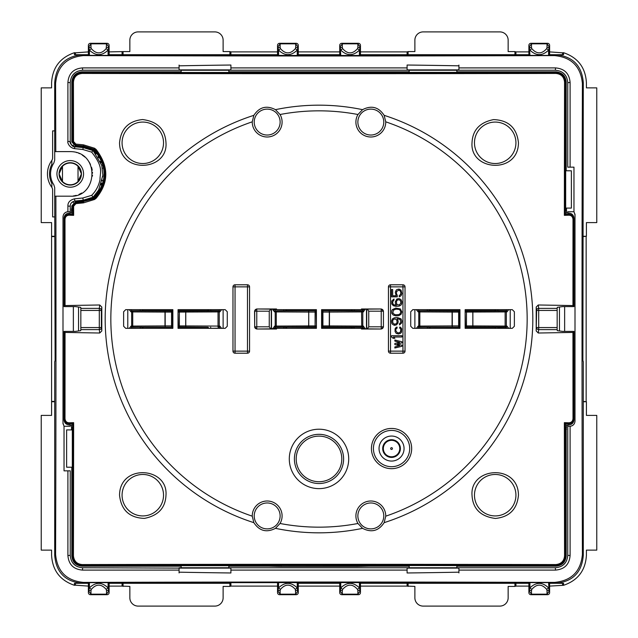 <?xml version="1.0" encoding="UTF-8"?>
<svg xmlns="http://www.w3.org/2000/svg" width="638" height="638" viewBox="0 0 638 638"><rect width="100%" height="100%" fill="white"/><g stroke="black" fill="none" stroke-linecap="round" stroke-linejoin="round"><path stroke-width="0.96" d="M83.291 200.962L83.211 200.196L80.571 201.241M73.362 202.645L73.362 201.456M83.195 200.196L74.909 201.034C71.679 201.911 70.124 203.634 70.252 206.186L67.907 206.066C67.74 202.485 69.917 200.077 74.447 198.841L82.804 198.003L83.259 200.188L74.909 201.034L74.447 198.841M80.571 146.549L83.195 147.593M73.45 146.389L73.904 146.557M73.362 145.145L73.362 146.349M93.627 197.796L93.156 197.158A26.429 26.429 0 0 1 88.905 198.992A26.429 26.429 0 0 0 93.156 197.158L98.611 190.068L102.87 175.227L101.793 165.481L93.156 150.632L83.259 147.601L74.909 146.756C72.788 147.003 71.241 145.281 70.252 141.596L70.252 82.693L70.252 141.604C69.67 143.303 71.225 145.025 74.909 146.756L74.447 148.638L82.804 149.483L91.665 152.139C104.098 167.642 99.879 172.499 100.022 179.613C98.762 185.762 95.979 191.009 91.673 195.34L93.156 197.158L83.259 200.188A26.429 26.429 0 0 0 86.242 199.718A26.429 26.429 0 0 1 83.259 200.188M71.36 202.98A5.184 5.184 0 0 1 72.692 201.791M567.748 424.9L567.748 555.315L570.093 555.562C569.327 564.486 564.486 569.327 555.562 570.093L458.921 570.093L458.921 572.182A1940.987 502.361 180 0 1 407.1 572.972L407.1 570.093L230.9 570.093L230.9 572.972A1940.987 502.361 180 0 1 179.079 572.182L179.079 572.932M560.395 566.664A12.441 12.441 0 0 0 563.912 564.295M564.271 563.944A12.441 12.441 0 0 0 566.664 560.395M458.921 572.932L458.921 567.748L555.299 567.748C562.955 567.102 567.102 562.955 567.748 555.315L567.748 426.272L569.822 426.272A5.184 5.184 0 0 0 571.066 426.12M71.336 560.395A12.441 12.441 0 0 0 73.713 563.92M74.048 564.263A12.441 12.441 0 0 0 77.605 566.664M230.9 568.107L179.079 568.107L179.079 572.182L179.079 570.093L82.438 570.093C73.514 569.327 68.673 564.486 67.907 555.562L67.907 470.844L70.252 470.844L64.031 470.844L64.031 426.272L70.252 426.272L70.252 424.9M66.934 211.88A5.184 5.184 0 0 1 68.178 211.728L70.252 211.728L70.252 206.186C70.132 203.626 71.687 201.911 74.909 201.034M70.563 143.383A5.184 5.184 0 0 0 70.794 143.917M71.376 144.826A5.184 5.184 0 0 0 71.831 145.328M72.636 145.966A5.184 5.184 0 0 0 73.115 146.238M77.613 71.328A12.441 12.441 0 0 0 71.336 77.613M179.079 65.068L179.079 70.252L82.701 70.252C75.045 70.898 70.906 75.045 70.252 82.685L67.907 82.438C68.673 73.514 73.514 68.673 82.438 67.907L179.079 67.907M458.921 67.907L555.562 67.907L555.315 70.252C562.955 70.898 567.102 75.045 567.748 82.685C567.086 75.037 562.939 70.89 555.307 70.252L458.921 70.252L458.921 65.818L458.921 70.252L179.079 70.252L179.079 65.818A1940.987 502.361 0 0 1 230.9 65.028L230.9 67.907L407.1 67.907L407.1 65.028A1940.987 502.361 0 0 1 458.921 65.818L458.921 65.068M566.664 77.605A12.441 12.441 0 0 0 564.287 74.08M563.952 73.737A12.441 12.441 0 0 0 560.395 71.336M567.748 167.156L573.969 167.156L567.748 167.156L567.748 82.685L570.093 82.438L570.093 167.156M65.156 212.701A5.184 5.184 0 0 1 66.001 212.207M70.252 206.186L70.252 213.1M73.362 331.401L73.362 306.599M63.066 424.039A5.184 5.184 0 0 1 62.995 423.161L62.995 216.912C63.258 213.889 64.893 212.167 67.907 211.728L67.907 206.066M571.999 425.793A5.184 5.184 0 0 0 572.844 425.299M564.638 306.599L564.638 331.401M567.748 426.272L570.093 426.272C573.107 425.833 574.742 424.11 575.005 421.088L575.005 214.839L573.969 211.728L567.748 211.728L567.748 213.1M575.005 214.839A5.184 5.184 0 0 0 574.934 213.961M64.031 426.272L62.995 423.161M70.252 470.844L70.252 555.299C70.898 562.955 75.045 567.102 82.685 567.748L82.438 570.093M583.299 82.677L582.406 83.57A1932.582 50.585 90 0 0 582.023 319A1932.582 50.585 90 0 0 582.406 554.43L583.299 555.323L583.299 361.818L582.893 360.462L583.299 82.677C581.88 65.443 572.557 56.12 555.323 54.701L562.572 54.701L562.572 52.818L563.569 52.707C577.892 57.58 585.509 67.564 586.41 82.677L586.41 87.869L596.769 87.869L596.769 222.606L586.41 222.606L586.41 236.259L583.299 236.602M582.406 83.57C580.803 66.519 571.481 57.197 554.43 55.594A1932.582 50.585 180 0 1 83.57 55.594C66.519 57.197 57.197 66.519 55.594 83.57L54.701 82.677C56.12 65.443 65.443 56.12 82.677 54.701L75.428 54.701L82.677 54.701M108.596 591.322L108.596 589.177L108.596 591.322L106.522 594.177L90.979 594.177L88.905 591.322L88.905 582.646L84.862 582.646L82.685 583.299L83.57 582.406C66.519 580.803 57.197 571.481 55.594 554.43A1932.582 50.585 -90 0 0 55.977 319A1932.582 50.585 -90 0 0 55.873 196.177L70.252 196.177C97.885 197.852 100.405 151.653 70.252 151.613L55.785 151.613A1932.582 50.585 -90 0 0 55.594 83.57M91.673 195.34L82.804 198.003M74.447 148.638C69.191 147.753 67.189 142.258 67.907 141.413L67.907 82.438M555.562 67.907C564.486 68.673 569.327 73.514 570.093 82.438M573.969 211.728L573.969 167.156M570.093 426.272L570.093 555.562M67.907 470.844L64.031 470.844M83.57 582.406A1932.582 50.585 0 0 1 554.43 582.406C571.481 580.803 580.803 571.481 582.406 554.43M555.562 570.093L555.315 567.748C562.963 567.086 567.11 562.939 567.748 555.307M458.921 570.093L458.921 567.748L407.1 567.748L407.1 570.093M230.9 570.093L230.9 567.748L407.1 567.748M179.079 570.093L179.079 567.748L230.9 567.748M67.907 555.562L70.252 555.315C70.914 562.963 75.061 567.11 82.693 567.748L179.079 568.107M84.862 54.701L82.685 54.701L84.862 55.354L84.862 54.701L88.387 54.701L88.387 45.378A2.074 2.074 0 0 1 90.46 43.304L107.04 43.304A2.074 2.074 0 0 1 109.114 45.378L109.114 54.701L277.538 54.701L230.9 54.701L230.9 51.893L229.903 51.59L229.903 54.701M90.979 43.823L90.979 47.316A2.074 1.507 180 0 0 88.905 48.807L88.905 46.678L90.979 43.823L106.522 43.823L108.596 46.678L108.596 55.41L84.862 55.354M278.056 55.354L108.596 55.354L108.596 54.701M297.236 55.474L297.236 50.107L297.755 48.823A2.074 1.507 180 0 0 297.755 48.807L297.755 55.41L297.236 55.474L278.056 55.41L278.056 48.823A2.074 1.507 180 0 0 278.056 48.823L278.056 46.678L280.13 43.823L295.681 43.823L297.755 46.678L297.755 48.823L297.755 46.678M340.245 55.354L297.755 55.354M340.764 55.474L340.245 55.41L340.245 46.678L342.319 43.823L357.87 43.823L359.944 46.678L359.944 55.41L359.425 55.474L340.764 55.474L340.245 46.678M529.404 55.354L359.944 55.354M549.095 48.839L548.576 50.107C542.388 56.12 536.167 56.12 529.923 50.107L531.789 48.6C536.757 54.278 541.734 54.278 546.71 48.6L547.021 47.316A2.074 1.507 0 0 1 549.095 48.807L549.095 55.41L529.404 55.41L529.404 46.678L531.478 43.823L547.021 43.823L549.095 46.678L549.095 48.823A2.074 1.507 0 0 1 549.095 48.823L549.095 46.678M360.462 51.893L407.1 51.893L407.1 54.701L360.462 54.701L528.886 54.701L528.886 45.378A2.074 2.074 0 0 1 530.96 43.304L547.54 43.304A2.074 2.074 0 0 1 549.613 45.378L549.613 54.701L553.138 54.701L553.138 55.354L549.095 55.354M553.138 55.354L555.315 54.701L553.138 54.701M54.701 82.677L54.701 151.613L70.252 151.613M55.594 554.43L54.701 555.323L54.701 361.818L55.107 360.462L54.701 196.177L55.873 196.177M76.52 152.514A22.282 22.282 0 0 1 76.951 152.642M78.785 153.311A22.282 22.282 0 0 1 79.503 153.622M82.294 155.146A22.282 22.282 0 0 1 84.846 157.052M88.977 161.821A22.282 22.282 0 0 1 90.46 164.508M91.545 167.323A22.282 22.282 0 0 1 92.231 170.226M92.486 172.419A22.282 22.282 0 0 1 92.518 173.169M92.494 175.275A22.282 22.282 0 0 1 92.422 176.128M81.664 193.035A22.282 22.282 0 0 1 79.024 194.375M76.225 195.364A22.282 22.282 0 0 1 73.29 195.97M54.701 196.177L54.701 187.644L53.839 184.781A19.69 19.69 0 0 1 53.839 163.009L54.701 160.146L54.701 151.613M83.554 173.895A13.31 13.31 0 0 1 70.252 187.205A13.31 13.31 0 0 1 56.942 173.895A13.31 13.31 0 0 1 70.252 160.585A13.31 13.31 0 0 1 83.554 173.895M78.019 181.511A10.886 10.886 0 0 1 62.476 181.511L62.476 166.279A10.886 10.886 0 0 1 78.019 166.279L78.019 181.511L81.425 173.895A11.181 11.181 0 0 1 70.252 185.076A11.181 11.181 0 0 1 59.071 173.895A11.181 11.181 0 0 1 70.252 162.714A11.181 11.181 0 0 1 81.433 173.895L78.019 166.279M54.701 555.323C56.12 572.557 65.443 581.88 82.677 583.299L75.428 583.299L82.677 583.299M555.323 583.299L562.572 583.299L555.323 583.299C572.557 581.88 581.88 572.557 583.299 555.323M553.138 582.646L553.138 583.299L555.315 583.299L553.138 582.646L549.095 582.646M529.404 591.322L529.404 589.177A2.074 1.507 0 0 0 529.404 589.193L529.923 587.893L531.789 589.4C536.757 583.722 541.734 583.722 546.71 589.4L547.021 590.684A2.074 1.507 0 0 0 549.095 589.193L549.095 591.322L547.021 594.177L531.478 594.177L529.404 591.322L529.404 582.59L549.095 582.59L549.095 589.177A2.074 1.507 0 0 0 549.095 589.177L549.095 589.161M529.404 582.646L359.944 582.646M340.245 591.322L340.764 587.893C347.016 581.88 353.229 581.88 359.425 587.893L357.559 589.4L357.87 590.684A2.074 1.507 0 0 0 359.944 589.193L359.944 591.322L357.87 594.177L342.319 594.177L340.245 591.322L340.245 582.59L359.944 582.59L359.944 589.177A2.074 1.507 0 0 0 359.944 589.177L359.944 589.161M340.245 582.646L297.755 582.646M280.13 594.177L278.056 591.322L278.056 589.177A2.074 1.507 180 0 1 278.056 589.177L278.575 587.893C284.771 581.88 290.984 581.88 297.236 587.893L297.755 591.322L295.681 594.177L280.13 594.177L280.13 590.684A2.074 1.507 180 0 1 278.056 589.193L278.056 582.59L297.755 582.59L297.755 589.169L297.755 583.299M278.056 582.646L108.596 582.646L108.596 583.299M88.905 582.646L108.596 582.59L108.596 589.177A2.074 1.507 180 0 1 108.596 589.193A2.074 1.507 180 0 1 106.522 590.684L106.522 594.177M277.538 586.107L230.9 586.107L230.9 583.299L109.114 583.299L122.073 583.299L122.073 586.107L109.114 586.107M339.727 583.299L298.273 583.299L339.727 583.299L339.727 592.622A2.074 2.074 0 0 0 341.801 594.696L358.389 594.696A2.074 2.074 0 0 0 360.462 592.622L360.462 583.299L407.1 583.299L407.1 586.107L360.462 586.107M514.93 583.299L514.93 586.41L515.927 586.107L515.927 583.299L528.886 583.299L360.462 583.299M553.138 583.299L549.613 583.299L549.613 592.622A2.074 2.074 0 0 1 547.54 594.696L530.96 594.696A2.074 2.074 0 0 1 528.886 592.622L528.886 583.299M82.685 583.299L84.862 583.299L84.862 582.646M109.114 583.299L109.114 592.622A2.074 2.074 0 0 1 107.04 594.696L90.46 594.696A2.074 2.074 0 0 1 88.387 592.622L88.387 583.299L84.862 583.299M340.245 54.701L340.245 48.807A2.074 1.507 0 0 1 340.245 48.807A2.074 1.507 0 0 1 342.319 47.316L342.63 48.6C347.606 54.278 352.583 54.278 357.559 48.6L357.87 47.316A2.074 1.507 0 0 1 359.944 48.807L359.425 50.107C353.229 56.12 347.016 56.12 340.764 50.107L342.63 48.6M278.575 55.474L278.575 50.107C284.771 56.12 290.984 56.12 297.236 50.107L295.37 48.6L295.681 47.316A2.074 1.507 180 0 1 297.755 48.807L297.755 54.701M88.905 55.354L88.905 48.823A2.074 1.507 180 0 0 88.905 48.823L88.905 46.678M298.273 54.701L339.727 54.701L298.273 54.701L298.273 45.378A2.074 2.074 0 0 0 296.199 43.304L279.611 43.304A2.074 2.074 0 0 0 277.538 45.378L277.538 54.701M360.462 54.701L360.462 45.378A2.074 2.074 0 0 0 358.389 43.304L341.801 43.304A2.074 2.074 0 0 0 339.727 45.378L339.727 54.701M342.319 594.177L342.319 590.684A2.074 1.507 0 0 1 340.245 589.193A2.074 1.507 0 0 0 340.245 589.193L340.245 583.299M277.538 583.299L277.538 592.622A2.074 2.074 0 0 0 279.611 594.696L296.199 594.696A2.074 2.074 0 0 0 298.273 592.622L298.273 583.299M359.425 55.474L359.425 50.107L357.559 48.6M529.923 55.474L529.404 46.678M529.404 48.839L529.404 48.807A2.074 1.507 0 0 1 529.404 48.807A2.074 1.507 0 0 1 531.478 47.316L531.789 48.6M548.576 55.474L548.576 50.107L546.71 48.6M280.13 43.823L280.13 47.316A2.074 1.507 180 0 0 278.056 48.807L278.575 50.107L280.441 48.6C285.417 54.278 290.394 54.278 295.37 48.6M106.522 47.316A2.074 1.507 180 0 1 108.596 48.807A2.074 1.507 180 0 0 108.596 48.807L108.077 50.107C101.833 56.12 95.612 56.12 89.424 50.107L91.29 48.6C96.266 54.278 101.243 54.278 106.211 48.6L106.522 43.823M108.596 48.839L108.596 46.678M108.077 55.474L108.077 50.107L106.211 48.6M89.424 55.474L89.424 50.107L88.905 48.823L88.905 55.41M278.575 582.526L278.575 587.893L280.441 589.4C285.417 583.722 290.394 583.722 295.37 589.4L295.681 594.177M90.979 594.177L90.979 590.684A2.074 1.507 180 0 1 88.905 589.193L89.424 587.893L91.29 589.4C96.266 583.722 101.243 583.722 106.211 589.4L106.522 590.684M297.755 591.322L297.755 589.177A2.074 1.507 180 0 1 297.755 589.193A2.074 1.507 180 0 1 295.681 590.684M297.236 582.526L297.236 587.893L295.37 589.4M88.905 591.322L88.905 589.177A2.074 1.507 180 0 1 88.905 589.177L88.905 582.59M89.424 582.526L89.424 587.893C95.612 581.88 101.833 581.88 108.077 587.893L108.596 589.161M108.077 582.526L108.077 587.893L106.211 589.4M340.764 582.526L340.764 587.893L342.63 589.4C347.606 583.722 352.583 583.722 357.559 589.4M359.425 582.526L359.425 587.893L359.944 589.177M529.404 589.161L529.404 589.193A2.074 1.507 0 0 0 531.478 590.684L531.789 589.4M529.923 582.526L529.923 587.893C536.167 581.88 542.388 581.88 548.576 587.893L546.71 589.4M548.576 582.526L549.095 591.322M62.476 166.279L59.079 173.895L62.476 181.511M230.9 70.252L230.9 67.907M407.1 70.252L407.1 67.907M82.438 67.907L82.685 70.252C75.045 70.906 70.898 75.053 70.252 82.693M70.252 141.596L67.907 141.413M67.907 211.728L70.252 211.728M91.665 152.139L93.627 149.994M93.164 197.15A32.65 32.65 0 0 0 98.978 189.406A32.65 32.65 0 0 1 93.164 197.15L98.611 190.068M100.948 185.004A32.65 32.65 0 0 0 101.57 183.122A32.65 32.65 0 0 1 100.948 185.004M102.128 180.929A32.65 32.65 0 0 0 102.295 180.155A32.65 32.65 0 0 1 102.128 180.929M102.766 176.79A32.65 32.65 0 0 0 102.885 174.772A32.65 32.65 0 0 1 102.766 176.79M102.471 168.639A32.65 32.65 0 0 0 102.343 167.922A32.65 32.65 0 0 1 102.471 168.639M101.817 165.577A32.65 32.65 0 0 0 101.713 165.178A32.65 32.65 0 0 1 101.817 165.577M100.932 162.738A32.65 32.65 0 0 0 100.365 161.294A32.65 32.65 0 0 1 100.932 162.738M98.707 157.897A32.65 32.65 0 0 0 97.997 156.685A32.65 32.65 0 0 1 98.707 157.897M96.083 153.925A32.65 32.65 0 0 0 93.156 150.632A26.429 26.429 0 0 0 90.062 149.212A26.429 26.429 0 0 1 93.156 150.632A32.65 32.65 0 0 1 96.083 153.925M87.262 148.319A26.429 26.429 0 0 0 85.508 147.92A26.429 26.429 0 0 1 87.262 148.319M82.804 149.483L83.259 147.601A26.429 26.429 0 0 1 84.487 147.753A26.429 26.429 0 0 0 83.259 147.601C87.581 148.231 90.875 149.236 93.14 150.624M83.291 146.828L83.211 147.593M82.055 147.346A5.184 5.184 0 0 1 81.05 146.876M81.05 200.914A5.184 5.184 0 0 1 82.055 200.444A5.184 5.184 0 0 0 81.05 200.914M559.462 307.022L559.462 330.978M78.538 307.022L78.538 330.978M64.996 219.384C65.236 216.753 66.607 215.357 69.135 215.197A1862.984 482.176 0 0 0 73.633 215.349L72.748 214.368A1861.995 481.921 180 0 1 69.263 214.248C66.113 214.464 64.39 216.194 64.095 219.44L64.996 219.384A1936.609 33.798 -90 0 1 65.044 305.578L64.143 305.722A1935.58 33.782 -90 0 0 64.095 219.44L64.031 306.599L75.428 306.599L80.707 307.325L80.835 308.385L99.305 308.385L99.305 310.435L101.378 310.435L101.378 327.565L99.305 327.565L99.305 329.615A2.074 2.05 172.9 0 0 101.378 327.565L101.801 330.962L99.727 333.012A1940.956 270.129 180 0 1 65.044 332.422A1936.609 33.798 -90 0 1 64.996 418.616C65.283 421.303 66.663 422.699 69.135 422.803A1862.984 482.176 180 0 1 73.633 422.651A1937.869 33.822 -90 0 1 73.434 555.754C73.968 561.169 76.911 564.104 82.246 564.566A1937.869 33.822 180 0 1 555.754 564.566C561.169 564.032 564.104 561.089 564.566 555.754A1937.869 33.822 90 0 1 564.367 422.651A1862.984 482.176 180 0 1 568.865 422.803C571.393 422.643 572.764 421.247 573.004 418.616A1936.609 33.798 90 0 1 572.956 332.422L573.857 332.278A1935.58 33.782 90 0 0 573.905 418.56C573.61 421.806 571.887 423.536 568.737 423.752L568.865 422.803M573.969 218.435L573.905 219.44C573.538 216.13 571.815 214.4 568.737 214.248L568.809 213.1C572.015 213.395 573.737 215.173 573.969 218.435L573.969 306.599L573.857 305.722L572.956 305.578A1936.609 33.798 90 0 1 573.004 219.384C572.717 216.697 571.337 215.301 568.865 215.197A1862.984 482.176 0 0 1 564.367 215.349A1937.869 33.822 90 0 1 564.566 82.246C564.032 76.831 561.089 73.896 555.754 73.434A1937.869 33.822 0 0 1 82.246 73.434C76.831 73.968 73.896 76.911 73.434 82.246A1937.869 33.822 -90 0 1 73.537 141.524L75.882 144.1A1954.441 34.109 -174.3 0 1 83.474 144.842L94.544 148.239L96.099 149.436C109.01 166.351 109.018 182.62 96.139 198.251L94.584 199.455L83.482 202.868A1950.222 34.037 -5.7 0 1 75.962 203.61L73.625 206.186A1937.869 33.822 -90 0 1 73.633 215.349M568.809 213.1L566.52 213.1L566.52 210.755L565.356 210.755L565.675 208.1L566.488 208.682L566.52 210.755M572.956 332.422A1940.956 270.129 180 0 1 538.273 333.012L536.199 330.962A1941.705 33.886 -90 0 1 536.199 319A1941.705 33.886 -90 0 1 536.199 307.038L538.273 304.988L538.695 308.385A2.074 2.05 -7.1 0 0 536.622 310.435L538.695 310.435L538.695 308.385L557.165 308.385L557.293 307.325L562.572 306.599L573.969 306.599M573.004 418.616L573.905 418.56L573.969 419.565C573.737 422.827 572.015 424.605 568.809 424.9L566.52 424.9L566.193 429.9L566.193 555.834C565.579 562.126 562.126 565.579 555.834 566.193L456.848 566.193L456.848 567.748M573.969 419.565L573.969 331.401L562.572 331.401L557.293 330.675L557.165 329.615L538.695 329.615L538.695 327.565L536.622 327.565A2.074 2.05 -172.9 0 0 538.695 329.615L538.273 333.012M64.143 332.278A1935.58 33.782 -90 0 1 64.095 418.56C64.462 421.87 66.185 423.6 69.263 423.752L69.191 424.9C65.985 424.605 64.263 422.827 64.031 419.565L64.031 331.401L64.143 332.278L65.044 332.422M69.191 424.9L71.48 424.9L71.48 427.245L72.644 427.245L72.325 429.9L71.512 429.318L71.48 427.245M99.727 333.012L99.305 329.615L80.835 329.615L80.707 330.675L75.428 331.401L64.031 331.401M64.031 218.435C64.263 215.173 65.985 213.395 69.191 213.1L71.48 213.1L71.512 208.682L72.325 208.1L72.724 214.32A1936.84 33.806 -90 0 0 72.716 206.249L75.986 202.637L75.962 203.61M538.273 304.988A1940.956 270.129 0 0 1 572.956 305.578M573.969 331.401L573.857 332.278M384.148 522.658C378.637 530.991 371.436 532.889 362.543 528.344L357.958 523.487A14.921 14.921 0 0 1 370.822 501.005A14.921 14.921 0 0 1 385.743 516.174L384.148 522.658A213.826 213.826 0 0 0 384.148 115.342L385.743 121.826A14.921 14.921 0 0 1 370.822 136.995A14.921 14.921 0 0 1 357.958 114.513L362.543 109.656C371.436 105.111 378.637 107.009 384.148 115.342M275.457 528.344C266.564 532.889 259.363 530.991 253.852 522.658L252.257 516.174A14.921 14.921 0 0 1 267.178 501.005A14.921 14.921 0 0 1 280.042 523.487L275.457 528.344A213.826 213.826 0 0 0 362.543 528.344M65.044 305.578A1940.956 270.129 0 0 1 99.727 304.988L101.801 307.038A1941.705 33.886 90 0 1 101.801 319A1941.705 33.886 90 0 1 101.801 330.962M518.455 495.2C517.123 509.252 509.435 517.003 495.399 518.455C480.581 516.501 472.782 508.741 472.016 495.2C469.887 466.864 518.287 463.547 518.455 495.2M165.984 495.2C165.417 507.904 158.232 515.64 144.419 518.399C129.434 517.833 121.148 510.097 119.545 495.2C119.713 463.547 168.113 466.864 165.984 495.2M119.545 142.8C120.877 128.748 128.565 120.997 142.601 119.545C157.419 121.499 165.218 129.259 165.984 142.8C168.113 171.136 119.713 174.453 119.545 142.8M253.852 115.342C259.363 107.009 266.564 105.111 275.457 109.656L280.042 114.513A14.921 14.921 0 0 1 267.178 136.995A14.921 14.921 0 0 1 252.257 121.826L253.852 115.342A213.826 213.826 0 0 0 253.852 522.658M518.455 142.8C518.287 174.453 469.887 171.136 472.016 142.8C472.583 130.096 479.768 122.36 493.581 119.601C508.566 120.167 516.852 127.903 518.455 142.8M557.165 308.385L557.165 329.615M80.835 329.615L80.835 308.385M64.031 306.599L64.143 305.722M72.644 213.1L71.48 213.1M73.434 82.246L72.325 82.166L72.636 141.62A1936.84 33.806 -90 0 0 72.525 82.366C73.043 76.408 76.329 73.131 82.366 72.525L82.246 73.434M73.625 206.186L72.325 205.891L72.325 208.1M72.644 427.245L72.644 424.9L71.48 424.9M566.488 429.318L565.388 429.318L565.276 423.68A1936.84 33.806 90 0 0 565.475 555.634C564.957 561.592 561.671 564.869 555.634 565.475A1936.84 33.806 180 0 0 82.366 565.475C76.408 564.957 73.131 561.671 72.525 555.634A1936.84 33.806 -90 0 0 72.724 423.68L72.644 424.9M82.246 564.566L82.166 565.675C76.177 565.085 72.892 561.807 72.325 555.834L72.325 429.9M72.325 205.891L75.595 202.286L83.466 201.504L93.945 198.29L95.261 197.278C107.846 181.686 107.846 166.103 95.261 150.512L93.945 149.499L83.466 146.285L75.595 145.504L72.325 141.899M181.152 70.252L181.152 71.807L82.166 71.807C75.874 72.421 72.421 75.874 71.807 82.166L71.807 141.899L75.531 146.03L83.411 146.836L93.563 149.954L94.91 150.999C107.128 166.263 107.128 181.527 94.91 196.791L93.563 197.836L83.411 200.954L75.531 201.76L71.807 205.891L71.807 208.1M75.595 145.504L75.906 145.217L72.636 141.62L73.537 141.524M71.807 82.166L72.325 82.166C72.915 76.177 76.193 72.892 82.166 72.325L82.166 71.807M71.807 429.9L66.631 429.916L66.631 467.207L71.807 467.215L71.807 555.834C72.421 562.126 75.874 565.579 82.166 566.193L181.152 566.193L181.152 567.748M72.724 423.68L73.633 422.651M566.193 208.1L571.369 208.084L571.369 170.793L566.193 170.785L566.193 82.166C565.579 75.874 562.126 72.421 555.834 71.807L456.848 71.807L456.848 70.252M565.356 210.755L565.356 213.1L566.52 213.1M555.754 73.434L555.834 72.325L82.366 72.525A1936.84 33.806 0 0 0 555.634 72.525C561.592 73.043 564.869 76.329 565.475 82.366A1936.84 33.806 90 0 0 565.276 214.32L565.356 213.1M555.834 71.807L555.834 72.325C561.823 72.915 565.109 76.193 565.675 82.166L565.675 208.1M565.388 429.318L566.193 429.9M564.566 555.754L565.675 555.834L565.675 429.9M565.276 214.32L564.367 215.349M409.173 70.252L409.173 71.807L228.827 71.807L228.827 70.252M369.37 565.675L369.386 566.193L356.722 566.464L281.278 566.464L268.614 566.193L268.63 565.675L281.278 565.404L555.834 565.675L555.834 566.193M369.386 566.193L409.173 566.193L409.173 567.748M228.827 567.748L228.827 566.193L268.614 566.193M82.166 566.193L82.166 565.675L268.63 565.675M566.193 555.834L565.675 555.834C565.085 561.823 561.807 565.109 555.834 565.675L555.754 564.566M564.367 422.651L565.276 423.68M565.356 424.9L566.52 424.9M411.67 448.554A20.121 20.121 0 0 0 391.549 428.441A20.121 20.121 0 0 0 371.436 448.554A20.121 20.121 0 0 0 391.549 468.675A20.121 20.121 0 0 0 411.67 448.554M232.974 286.869L232.974 351.131A2.074 2.074 0 0 0 235.047 353.205L247.48 353.205A2.074 2.074 0 0 0 249.554 351.131L249.554 286.869A2.074 2.074 0 0 0 247.48 284.795L235.047 284.795A2.074 2.074 0 0 0 232.974 286.869L235.047 286.869L235.047 284.795M405.026 351.131L405.026 286.869A2.074 2.074 0 0 0 402.953 284.795L390.52 284.795A2.074 2.074 0 0 0 388.446 286.869L388.446 351.131A2.074 2.074 0 0 0 390.52 353.205L402.953 353.205A2.074 2.074 0 0 0 405.026 351.131L402.953 351.131L402.953 353.205M361.491 328.331L321.592 328.331L321.592 309.669L361.491 309.669L361.491 308.975L381.372 308.975L383.438 311.049L383.438 326.951L381.372 329.025L361.491 329.025L365.143 328.937L361.491 328.331L361.491 329.025M269.252 311.192L256.779 311.192L256.779 326.808L269.252 326.808L269.252 311.192L270.679 309.119L276.509 308.975L256.628 308.975L254.562 311.049L254.706 326.808A2.074 2.074 -135 0 0 256.779 328.881L256.779 326.808L254.706 326.808L254.706 311.192L256.779 311.192L256.779 309.119A2.074 2.074 -45 0 0 254.706 311.192L254.562 311.049M269.252 326.808L270.679 328.881L276.509 328.331L276.509 329.025L256.628 329.025L254.562 326.951M276.509 328.331L316.408 328.331L316.408 309.669L276.509 309.669L276.509 308.975M123.628 311.743L123.628 326.257L125.702 328.331L172.858 328.331L172.858 309.669L125.702 309.669L123.628 311.743M514.372 326.257L514.372 311.743L512.298 309.669L465.142 309.669L465.142 328.331L512.298 328.331L514.372 326.257M410.728 311.743L410.728 326.257L412.802 328.331L459.958 328.331L459.958 309.669L412.802 309.669L410.728 311.743M178.042 328.331L225.198 328.331L227.272 326.257L227.272 311.743L225.198 309.669L178.042 309.669L178.042 328.331M296.199 458.921A22.801 22.801 0 0 0 319 481.722A22.801 22.801 0 0 0 341.801 458.921A22.801 22.801 0 0 0 319 436.121A22.801 22.801 0 0 0 296.199 458.921M235.047 353.205L235.047 351.131L232.974 351.131M247.48 284.795L247.48 351.131L235.047 351.131L235.047 286.869L249.554 286.869M249.554 351.131L247.48 351.131L247.48 353.205M402.953 284.795L402.953 286.869L405.026 286.869M388.446 286.869L402.953 286.869L402.953 351.131L390.52 351.131L390.52 284.795M390.52 353.205L390.52 351.131L388.446 351.131M394.858 346.944L394.858 348.021L401.916 346.29L401.916 345.214L397.067 344.137L401.916 342.837L401.916 341.761L394.858 340.03L394.858 341.115L399.715 342.407L394.858 343.483L394.858 344.568L399.715 345.644L394.858 346.944M401.916 335.716L391.549 335.716L391.549 337.008L393.096 338.307L394.858 338.307L393.319 337.008L401.916 337.008L401.916 335.716M398.391 333.985L400.592 333.339L401.477 332.254L401.693 328.801L400.592 327.294L399.715 327.079L399.715 328.155L400.816 329.017L400.592 331.824L398.83 332.908L397.283 332.693L395.743 330.532L395.967 329.017L397.067 328.155L397.067 327.079L396.182 327.294L395.081 328.801L395.081 331.608L396.182 333.339L398.391 333.985M399.492 324.917L401.693 322.972L401.916 321.034L401.039 318.872L397.506 317.572L394.42 317.788L392.434 318.872L391.549 321.034L391.772 323.187L392.434 324.271L394.42 325.348L396.405 324.917L397.945 323.187L398.168 321.034L397.067 318.657L400.154 319.518L400.816 322.11L399.492 323.833L399.492 324.917M395.081 318.872L396.844 320.164L397.067 322.326L396.405 323.618L394.643 324.271L392.872 322.972L392.657 320.81L393.319 319.518L395.081 318.872M395.743 315.85L398.83 315.635L401.039 314.335L401.916 311.958L400.377 308.936L395.743 308.074L392.434 309.582L391.772 310.666L391.772 313.258L393.096 314.981L395.743 315.85M395.967 314.765L394.643 314.55L392.872 313.043L393.319 310.235L395.967 309.151L398.83 309.366L400.154 310.235L400.816 311.958L400.154 313.689L398.83 314.55L395.967 314.765M396.844 299.007L395.305 301.814L395.52 303.975L396.405 305.267L393.981 304.836L392.872 303.752L392.657 301.814L393.981 300.083L393.981 299.007L391.772 300.945L391.772 303.975L393.319 305.698L395.967 306.344L399.053 306.128L401.039 305.052L401.693 303.975L401.916 301.814L401.039 299.653L399.053 298.576L396.844 299.007M397.506 299.868L399.492 299.868L400.592 300.945L400.816 303.106L399.492 304.836L397.506 304.836L396.621 303.752L396.405 301.599L397.506 299.868M397.283 295.33L396.405 293.608L396.621 291.446L398.83 290.154L400.154 290.8L400.816 292.308L400.592 294.469L399.268 295.553L399.268 296.845L401.039 295.769L401.916 293.608L401.039 290.154L399.053 289.07L397.067 289.5L396.182 290.154L395.305 292.308L396.182 295.769L392.657 295.769L392.657 289.5L391.549 289.5L391.549 296.845L397.283 296.845L397.283 295.33M368.748 326.808L381.221 326.808L381.221 311.192L383.294 311.192A2.074 2.074 45 0 0 381.221 309.119L381.221 311.192L368.748 311.192L368.748 326.808L367.321 328.881L365.143 328.937M272.857 328.937L276.509 329.025M361.491 308.975L367.321 309.119L368.748 311.192M272.857 309.063L276.509 309.669M381.221 326.808L381.221 328.881A2.074 2.074 135 0 0 383.294 326.808L381.221 326.808M361.491 309.669L365.143 309.063M83.466 201.504L94.209 198.609L95.501 197.605C107.997 182.436 107.989 166.646 95.461 150.233L94.161 149.236L83.498 145.966L83.474 144.842M94.544 148.239L93.945 149.499M95.261 150.512L96.099 149.436M93.945 198.29L94.584 199.455M407.467 439.861A18.135 18.135 0 0 0 382.856 432.644A18.135 18.135 0 0 0 375.638 457.255A18.135 18.135 0 0 0 400.249 464.472A18.135 18.135 0 0 0 407.467 439.861M124.609 485.263A20.727 20.727 0 0 1 152.737 477.009A20.727 20.727 0 0 1 160.991 505.136A20.727 20.727 0 0 1 132.863 513.391A20.727 20.727 0 0 1 124.609 485.263M513.391 485.263A20.727 20.727 0 0 1 505.136 513.391A20.727 20.727 0 0 1 477.009 505.136A20.727 20.727 0 0 1 485.263 477.009A20.727 20.727 0 0 1 513.391 485.263M255.806 509.714A12.959 12.959 0 0 1 273.391 504.554A12.959 12.959 0 0 1 278.543 522.139A12.959 12.959 0 0 1 260.966 527.299A12.959 12.959 0 0 1 255.806 509.714M382.194 509.714A12.959 12.959 0 0 1 377.034 527.299A12.959 12.959 0 0 1 359.457 522.139A12.959 12.959 0 0 1 364.609 504.554A12.959 12.959 0 0 1 382.194 509.714M513.391 152.737A20.727 20.727 0 0 1 485.263 160.991A20.727 20.727 0 0 1 477.009 132.863A20.727 20.727 0 0 1 505.136 124.609A20.727 20.727 0 0 1 513.391 152.737M124.609 152.737A20.727 20.727 0 0 1 132.863 124.609A20.727 20.727 0 0 1 160.991 132.863A20.727 20.727 0 0 1 152.737 160.991A20.727 20.727 0 0 1 124.609 152.737M382.194 128.286A12.959 12.959 0 0 1 364.609 133.446A12.959 12.959 0 0 1 359.457 115.861A12.959 12.959 0 0 1 377.034 110.701A12.959 12.959 0 0 1 382.194 128.286M255.806 128.286A12.959 12.959 0 0 1 260.966 110.701A12.959 12.959 0 0 1 278.543 115.861A12.959 12.959 0 0 1 273.391 133.446A12.959 12.959 0 0 1 255.806 128.286M283.727 328.331L274.579 328.187L275.441 327.15L316.408 327.294M365.119 328.905L363.405 326.114A1.037 0.845 92.9 0 1 362.559 327.15L351.171 327.254A1.037 1.037 -135 0 1 352.208 328.291L351.131 327.294L321.592 327.294M286.869 327.294L285.792 328.291A1.037 1.037 135 0 1 286.829 327.254M430.419 310.706L430.379 310.746A1.037 1.037 -135 0 1 429.342 309.709L430.419 310.706L459.958 310.706M414.875 309.669L414.875 328.331M430.419 327.294L429.342 328.291A1.037 1.037 135 0 1 430.379 327.254L459.958 327.294M465.142 327.294L494.681 327.294L495.758 328.331M510.225 309.669L510.225 328.331M465.142 310.706L494.681 310.706L495.718 309.669L506.971 309.813L506.109 310.85A1.037 0.845 87.1 0 1 506.955 311.886L508.669 309.669M321.592 310.706L351.131 310.706L352.168 309.669L363.421 309.813L362.559 310.85A1.037 0.845 87.1 0 1 363.405 311.886L365.119 309.095M286.869 310.706L286.829 310.746A1.037 1.037 -135 0 1 285.792 309.709L286.869 310.706L316.408 310.706M143.319 310.706L143.279 310.746A1.037 1.037 -135 0 1 142.242 309.709L143.319 310.706L172.858 310.706M127.775 309.669L127.775 328.331M143.319 327.294L142.242 328.291A1.037 1.037 135 0 1 143.279 327.254L172.858 327.294M221.569 328.331L219.855 326.114A1.037 0.845 92.9 0 1 219.009 327.15L219.871 328.187L208.618 328.331L207.581 327.294L178.042 327.294M223.125 309.669L223.125 328.331M178.042 310.706L207.581 310.706L208.618 309.669L219.871 309.813L219.009 310.85A1.037 0.845 87.1 0 1 219.855 311.886L221.569 309.669M494.681 310.706L505.495 310.881A1.037 0.845 87.1 0 1 506.341 311.918L506.955 311.886M430.379 310.746L418.991 310.85L418.129 309.813L416.431 309.813L418.145 311.886A1.037 0.845 -87.1 0 1 418.991 310.85L458.634 311.033L458.634 312.07L459.958 312.03M494.721 310.746A1.037 1.037 135 0 0 495.758 309.709L495.758 309.669M429.342 309.669L418.129 309.669M427.277 328.331L418.129 328.187L418.991 327.15A1.037 0.845 -92.9 0 1 418.145 326.114L416.431 328.331M459.958 327.15L419.605 327.119L427.277 327.15L427.277 328.187L429.342 328.331M427.277 327.15L430.379 327.254M508.669 328.331L506.955 326.114A1.037 0.845 92.9 0 1 506.109 327.15L494.721 327.254A1.037 1.037 -135 0 1 495.758 328.291L497.823 328.331M419.964 327.111L419.828 326.074L418.145 326.114M418.145 311.886L419.828 311.926L419.828 326.074L452.087 325.93L452.087 312.07L458.634 312.07L458.634 325.93L452.286 325.93L452.286 311.033M459.958 310.85L458.634 311.033A1.037 1.005 82 0 1 459.639 312.07L459.639 325.93L458.634 325.93L458.634 326.967A1.037 1.005 -82 0 0 459.639 325.93L459.958 325.97M465.142 310.85L466.466 311.033A1.037 1.005 98 0 0 465.461 312.07L466.466 312.07L466.466 325.93L465.142 325.97M472.814 311.033L466.466 311.033L466.466 312.07L506.341 311.918L506.341 326.082L472.814 325.93L472.814 311.033L505.495 310.881M472.814 326.967L472.814 325.93L466.466 325.93L466.466 326.967L505.495 327.119L506.971 328.187L497.823 328.187L497.823 327.15M465.142 327.15L466.466 326.967A1.037 1.005 -98 0 1 465.461 325.93L465.142 312.03M354.273 327.15L354.273 328.187L352.208 328.331M363.405 326.114L361.722 326.074L361.587 327.111L362.559 327.15L363.421 328.187L354.273 328.331M283.727 327.15L283.727 328.187L285.792 328.331M274.595 311.886A1.037 0.845 -87.1 0 1 275.441 310.85L274.579 309.813L272.881 309.813L274.595 311.886L276.278 311.926L276.278 326.074L274.595 326.114L272.881 328.905M351.131 310.706L361.945 310.881A1.037 0.845 87.1 0 1 362.791 311.918L363.405 311.886M286.829 310.746L276.055 310.881A1.037 0.845 92.9 0 0 275.209 311.918L275.209 326.082A1.037 0.845 -92.9 0 0 276.055 327.119L275.441 327.15A1.037 0.845 -92.9 0 1 274.595 326.114M285.792 309.669L274.579 309.621M351.171 310.746A1.037 1.037 135 0 0 352.208 309.709L352.208 309.669M321.592 310.85L361.587 310.889L361.722 326.074L329.463 325.93L329.463 312.07L362.791 311.918L362.791 326.082A1.037 0.845 -87.1 0 1 361.945 327.119M361.587 327.111L322.916 326.967L322.916 325.93L321.592 325.97M321.592 327.15L322.916 326.967A1.037 1.005 -98 0 1 321.911 325.93L321.911 312.07L322.916 312.07L322.916 325.93L329.264 325.93L329.328 311.033M316.408 327.15L315.084 326.967A1.037 1.005 -82 0 0 316.089 325.93L315.084 325.93L315.084 312.07L316.408 312.03M276.055 327.119L315.084 326.967L315.084 325.93L308.736 325.93L308.736 312.07L315.084 312.07L315.084 311.033A1.037 1.005 82 0 1 316.089 312.07L316.408 325.97M329.264 311.033L329.264 312.07L322.916 312.07L322.916 311.033A1.037 1.005 98 0 0 321.911 312.07L321.592 312.03M207.581 310.706L218.395 310.881A1.037 0.845 87.1 0 1 219.241 311.918L219.855 311.886M143.279 310.746L131.891 310.85L131.029 309.813L129.331 309.813L131.045 311.886A1.037 0.845 -87.1 0 1 131.891 310.85L171.534 311.033L171.534 312.07L172.858 312.03M207.621 310.746A1.037 1.037 135 0 0 208.658 309.709L208.658 309.669M142.242 309.669L131.029 309.669M140.177 328.331L131.029 328.187L131.891 327.15A1.037 0.845 -92.9 0 1 131.045 326.114L129.331 328.331M172.858 327.15L132.505 327.119L140.177 327.15L140.177 328.187L142.242 328.331M140.177 327.15L143.279 327.254M178.042 310.85L179.366 311.033L179.366 326.967L207.581 327.254A1.037 1.037 180 0 1 208.618 328.291M132.863 327.111L132.728 326.074L131.045 326.114M131.045 311.886L132.728 311.926L132.728 326.074L164.987 325.93L164.987 312.07L171.534 312.07L171.534 325.93L165.186 325.93L165.186 311.033M172.858 310.85L171.534 311.033A1.037 1.005 82 0 1 172.539 312.07L172.539 325.93L171.534 325.93L171.534 326.967A1.037 1.005 -82 0 0 172.539 325.93L172.858 325.97M185.714 311.033L179.366 311.033A1.037 1.005 98 0 0 178.361 312.07L219.241 311.918L219.241 326.082L185.714 325.93L185.714 311.033L218.395 310.881M178.042 327.15L179.366 326.967A1.037 1.005 -98 0 1 178.361 325.93L178.042 325.97M583.299 401.398L586.41 401.741L583.299 401.741M583.299 236.259L586.41 236.259M414.875 586.41L414.875 597.806L414.875 586.41L407.1 586.107M339.727 586.107L298.273 586.107M229.903 583.299L229.903 586.41L230.9 586.107M229.903 586.41L223.125 586.41L223.125 597.806A8.294 8.294 0 0 1 214.839 606.1L138.135 606.1A8.294 8.294 0 0 1 129.849 597.806L129.849 586.41L122.073 586.107M514.93 586.41L508.151 586.41L508.151 597.806L508.151 586.41M586.41 401.741L586.41 415.394L596.769 415.394L596.769 550.131L586.41 550.131L586.41 555.323C585.509 570.436 577.892 580.42 563.569 585.293L549.613 586.107M528.886 586.107L515.927 586.107M88.387 586.107L75.428 585.182L75.428 583.299L74.431 583.299L74.431 585.293C60.108 580.42 52.491 570.436 51.59 555.323L51.59 550.131L41.231 550.131L41.231 415.394L51.59 415.394L51.59 236.259L54.701 236.259M129.849 597.806L129.849 586.41M223.125 51.59L223.125 40.194L223.125 51.59L229.903 51.59M109.114 51.893L123.07 51.59L123.07 54.701M123.07 51.59L129.849 51.59L129.849 40.194L129.849 51.59M223.125 40.194A8.294 8.294 0 0 0 214.839 31.9L138.135 31.9A8.294 8.294 0 0 0 129.849 40.194M407.1 51.893L408.097 51.59L408.097 54.701M408.097 51.59L414.875 51.59L414.875 40.194L414.875 51.59M508.151 40.194L508.151 51.59L508.151 40.194A8.294 8.294 0 0 0 499.865 31.9L423.161 31.9A8.294 8.294 0 0 0 414.875 40.194M508.151 51.59L514.93 51.59L514.93 54.701M408.097 586.41L408.097 583.299M414.875 597.806A8.294 8.294 0 0 0 423.161 606.1L499.865 606.1A8.294 8.294 0 0 0 508.151 597.806M123.07 586.41L123.07 583.299M562.572 585.182L562.572 583.299L563.569 583.299L563.569 585.293M563.569 52.707L563.569 54.701L555.323 54.701M51.59 236.259L51.59 222.606L41.231 222.606L41.231 87.869L51.59 87.869L51.59 82.677C52.491 67.564 60.108 57.58 74.431 52.707L74.431 54.701L75.428 54.701L75.428 52.818L74.431 52.707M54.701 130.886L52.627 130.886L52.627 157.674A5.184 5.184 0 0 1 51.67 160.68A22.801 22.801 0 0 0 51.67 187.117A5.184 5.184 0 0 1 52.627 190.116L52.627 216.912L54.701 216.912M54.701 401.741L51.59 401.741M75.428 52.818L88.387 51.893M528.886 54.701L515.927 54.701L515.927 51.893L528.886 51.893M549.613 51.893L562.572 52.818M515.927 51.893L514.93 51.59M230.9 51.893L277.538 51.893M298.273 51.893L339.727 51.893M51.861 187.405L51.861 183.473A20.727 20.727 0 0 1 51.861 164.317L51.861 160.385M54.701 236.602L51.853 236.602M51.853 401.398L54.701 401.398M586.147 236.602L586.147 401.398M122.073 51.893L122.073 54.701L109.114 54.701M74.431 585.293L75.428 585.182M223.125 586.41L223.125 597.806M407.1 568.107L458.921 568.107M555.315 54.701L554.43 55.594M82.685 54.701L83.57 55.594M555.315 583.299L554.43 582.406M342.319 43.823L342.319 47.316M357.87 47.316L357.87 43.823M547.021 47.316L547.021 43.823M531.478 43.823L531.478 47.316M280.13 47.316L280.441 48.6M295.681 47.316L295.681 43.823M90.979 47.316L91.29 48.6M280.13 590.684L280.441 589.4M90.979 590.684L91.29 589.4M342.319 590.684L342.63 589.4M357.87 590.684L357.87 594.177M531.478 594.177L531.478 590.684M547.021 590.684L547.021 594.177M407.1 69.893L458.921 69.893M179.079 69.893L230.9 69.893M565.252 214.368A1861.995 481.921 180 0 0 568.737 214.248L568.865 215.197M573.857 305.722A1935.58 33.782 90 0 1 573.905 219.44L573.004 219.384M362.543 109.656A213.826 213.826 0 0 0 275.457 109.656M536.199 307.038L536.622 310.435L536.199 330.962M557.134 327.565L538.695 327.565L538.695 310.435L557.134 310.435M80.867 310.435L99.305 310.435L99.305 327.565L80.867 327.565M99.727 304.988L99.305 308.385A2.074 2.05 7.1 0 1 101.378 310.435L101.801 307.038M64.996 418.616L64.095 418.56L64.031 419.565M69.135 215.197L69.191 213.1M73.434 555.754L71.807 555.834M83.466 146.285L83.498 145.966A1953.412 34.093 -174.3 0 0 75.906 145.217L75.882 144.1M71.512 429.318L72.612 429.318M69.135 422.803L69.263 423.752A1861.995 481.921 0 0 1 72.748 423.632M566.488 208.682L565.388 208.682M564.566 82.246L566.193 82.166M356.722 566.464L356.722 565.404M361.642 566.408L361.642 565.467M364.434 565.611L364.457 566.257M281.278 566.464L281.278 565.404M276.358 566.408L276.358 565.467M273.543 566.257L273.566 565.611M565.252 423.632A1861.995 481.921 0 0 1 568.737 423.752L568.809 424.9M566.52 427.245L565.356 427.245M357.958 114.513A208.163 208.163 0 0 0 280.042 114.513M385.743 516.174A208.163 208.163 0 0 0 385.743 121.826M280.042 523.487A208.163 208.163 0 0 0 357.958 523.487M252.257 121.826A208.163 208.163 0 0 0 252.257 516.174M289.293 458.921A29.707 29.707 0 0 1 319 429.215A29.707 29.707 0 0 1 348.707 458.921A29.707 29.707 0 0 1 319 488.628A29.707 29.707 0 0 1 289.293 458.921M294.397 458.921A24.603 24.603 0 0 1 319 434.319A24.603 24.603 0 0 1 343.603 458.921A24.603 24.603 0 0 1 319 483.524A24.603 24.603 0 0 1 294.397 458.921M367.321 328.881L381.372 329.025M256.628 329.025L270.679 328.881M383.438 311.049L383.438 326.951M381.372 308.975L367.321 309.119M270.679 309.119L256.628 308.975M71.512 208.682L72.612 208.682M71.48 210.755L72.644 210.755M96.139 198.251L95.261 197.278M75.595 202.286L75.986 202.637A1949.186 34.021 -5.7 0 0 83.506 201.895L83.482 202.868M402.53 442.557A12.513 12.513 0 0 1 397.554 459.535A12.513 12.513 0 0 1 380.575 454.559A12.513 12.513 0 0 1 385.551 437.58A12.513 12.513 0 0 1 402.53 442.557M399.316 444.319A8.844 8.844 0 0 1 395.791 456.322A8.844 8.844 0 0 1 383.789 452.797A8.844 8.844 0 0 1 387.314 440.794A8.844 8.844 0 0 1 399.316 444.319M384.339 452.501A8.214 8.214 0 0 1 387.609 441.344A8.214 8.214 0 0 1 398.766 444.614A8.214 8.214 0 0 1 395.496 455.771A8.214 8.214 0 0 1 384.339 452.501M392.33 448.131A0.885 0.885 0 0 1 391.979 449.335A0.885 0.885 0 0 1 390.775 448.985A0.885 0.885 0 0 1 391.126 447.78A0.885 0.885 0 0 1 392.33 448.131M329.328 326.967L329.463 325.93L329.264 326.967M427.277 310.85L427.277 309.669M497.823 309.669L497.823 310.85M508.669 309.813L506.971 309.669M416.431 328.187L418.129 328.331M506.971 328.331L508.669 328.187M419.605 310.881A1.037 0.845 92.9 0 0 418.759 311.918L418.759 326.082A1.037 0.845 -92.9 0 0 419.605 327.119M419.964 310.889L419.828 311.926L452.087 312.07L452.222 311.033M472.878 311.033L472.878 326.967M505.136 310.889L505.136 327.111M506.955 326.114L506.341 326.082A1.037 0.845 -87.1 0 1 505.495 327.119M452.286 326.967L452.286 325.93L452.222 326.967M272.881 328.187L274.579 328.379M363.421 328.379L365.119 328.187M283.727 310.85L283.727 309.669M354.273 309.669L354.273 310.85M365.119 309.813L363.421 309.621M271.317 309.103L271.317 328.897M271.262 309.103L271.262 328.897M272.881 309.095L272.881 309.813M271.501 309.095L271.501 328.905M276.055 310.881L316.408 310.85M366.683 328.897L366.683 309.103M366.738 328.897L366.738 309.103M366.499 328.905L366.499 309.095M308.736 326.967L308.537 325.93L276.278 326.074L276.413 327.111M308.672 326.967L308.736 311.033M276.413 310.889L276.278 311.926L308.537 312.07L308.672 311.033M140.177 310.85L140.177 309.669M210.723 309.669L210.723 310.85M221.569 309.813L219.871 309.669M129.331 328.187L131.029 328.331M219.871 328.331L221.569 328.187M210.692 327.15L210.692 328.331M132.505 310.881A1.037 0.845 92.9 0 0 131.659 311.918L131.659 326.082A1.037 0.845 -92.9 0 0 132.505 327.119M132.863 310.889L132.728 311.926L164.987 312.07L165.122 311.033M178.042 312.03L178.361 325.93L185.714 325.93L185.714 326.967M185.778 311.033L185.778 326.967M218.036 310.889L218.036 327.111M219.855 326.114L219.241 326.082A1.037 0.845 -87.1 0 1 218.395 327.119M165.186 326.967L165.186 325.93L165.122 326.967M83.259 200.196C90.748 198.378 94.049 197.365 93.148 197.166"/></g></svg>
